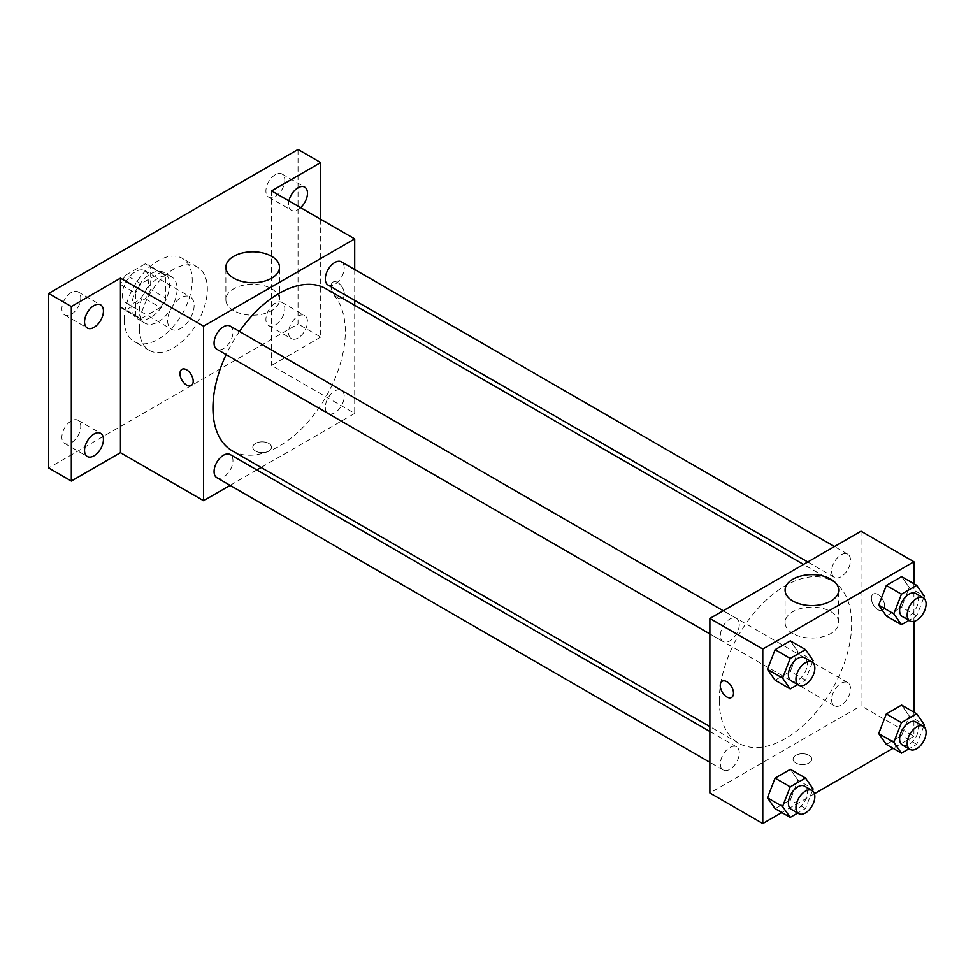 <?xml version="1.0" encoding="UTF-8"?>
<svg xmlns="http://www.w3.org/2000/svg" width="973" height="973" viewBox="0 0 973 973"><rect width="100%" height="100%" fill="white"/><g stroke="black" fill="none" stroke-linecap="round" stroke-linejoin="round"><path stroke-width="0.73" stroke-dasharray="4.87 3.65" d="M167.672 320.713A18.706 10.8 120 0 0 171.54 329.275A18.706 10.8 120 0 0 190.246 318.475A18.706 10.8 120 0 0 190.246 296.874A18.706 10.8 120 0 0 175.833 301.885A18.706 10.8 120 0 0 167.672 320.713M122.33 294.527A18.706 10.8 120 0 0 126.198 303.089A18.706 10.8 120 0 0 144.904 292.289A18.706 10.8 120 0 0 144.904 270.701A18.706 10.8 120 0 0 130.491 275.712A18.706 10.8 120 0 0 122.33 294.527M125.858 275.043L145.245 263.841A25.395 14.656 120 0 1 148.249 264.899A25.395 14.656 120 0 1 150.669 266.979L150.669 289.358A25.395 14.656 120 0 1 145.245 298.747L125.858 309.949A25.395 14.656 120 0 1 122.853 308.891A25.395 14.656 120 0 1 120.445 306.811L120.445 284.432A25.395 14.656 120 0 1 125.858 275.043L140.976 283.763L160.363 272.574L145.245 263.841M145.245 298.747L160.363 307.48L140.976 318.67L125.858 309.949M120.445 306.811L135.551 315.544L135.551 293.153L120.445 284.432M135.551 315.544A25.395 14.656 120 0 0 137.971 317.612A25.395 14.656 120 0 0 140.976 318.67M160.363 307.48A25.395 14.656 120 0 0 165.787 298.091L150.669 289.358M160.363 272.574A25.395 14.656 120 0 1 163.367 273.632A25.395 14.656 120 0 1 165.787 275.7L165.787 298.091M140.976 283.763A25.395 14.656 120 0 0 135.551 293.153M150.669 317.441A26.721 15.422 -60 0 1 137.315 318.755A26.721 15.422 -60 0 1 137.315 287.911A26.721 15.422 -60 0 1 164.023 272.489A26.721 15.422 -60 0 1 168.122 293.895A26.721 15.422 -60 0 1 150.669 317.441M158.222 321.795A26.721 15.422 120 0 0 175.675 298.261A26.721 15.422 120 0 0 171.589 276.843A26.721 15.422 120 0 0 150.997 284.007A26.721 15.422 120 0 0 139.334 310.886A26.721 15.422 120 0 0 144.868 323.121A26.721 15.422 120 0 0 158.222 321.795M165.787 275.7L150.669 266.979M124.216 319.618A48.091 27.767 120 0 0 134.177 341.632A48.091 27.767 120 0 0 182.267 313.865A48.091 27.767 120 0 0 182.267 258.332A48.091 27.767 120 0 0 145.208 271.224A48.091 27.767 120 0 0 124.216 319.618M139.334 328.339A48.091 27.767 120 0 0 149.295 350.353A48.091 27.767 120 0 0 197.385 322.598A48.091 27.767 120 0 0 197.385 267.064A48.091 27.767 120 0 0 160.326 279.944A48.091 27.767 120 0 0 139.334 328.339M275.359 174.678A13.354 7.711 120 0 0 266.626 186.451A13.354 7.711 120 0 0 268.682 197.154A13.354 7.711 120 0 0 282.036 189.443A13.354 7.711 120 0 0 282.036 174.021A13.354 7.711 120 0 0 275.359 174.678M71.321 292.484A13.354 7.711 120 0 0 62.588 304.245A13.354 7.711 120 0 0 64.644 314.96A13.354 7.711 120 0 0 77.998 307.237A13.354 7.711 120 0 0 77.998 291.815A13.354 7.711 120 0 0 71.321 292.484M71.321 420.92A13.354 7.711 120 0 0 62.588 432.693A13.354 7.711 120 0 0 64.644 443.408A13.354 7.711 120 0 0 77.998 435.685A13.354 7.711 120 0 0 77.998 420.263A13.354 7.711 120 0 0 71.321 420.92M275.359 303.126A13.354 7.711 120 0 0 266.626 314.899A13.354 7.711 120 0 0 268.682 325.602A13.354 7.711 120 0 0 282.036 317.891A13.354 7.711 120 0 0 282.036 302.469A13.354 7.711 120 0 0 275.359 303.126M298.03 149.465L298.03 323.985L48.65 467.964M320.701 219.266L320.701 337.072L298.03 323.985M320.701 337.072L271.576 365.434L354.707 413.428L261.092 467.478M256.823 469.935L230.114 485.357M255.534 451.058A9.353 5.4 0 0 0 265.726 452.226A9.353 5.4 0 0 0 271.503 447.239A9.353 5.4 0 0 0 262.151 441.839A9.353 5.4 0 0 0 252.798 447.239A9.353 5.4 0 0 0 255.534 451.058A9.353 5.4 0 0 0 265.726 452.226A9.353 5.4 0 0 0 271.503 447.239A9.353 5.4 0 0 0 262.151 441.839A9.353 5.4 0 0 0 252.798 447.239A9.353 5.4 0 0 0 255.534 451.058M300.621 207.675A13.354 7.711 -60 0 1 298.03 209.584A13.354 7.711 -60 0 1 291.353 210.241A13.354 7.711 -60 0 1 288.945 200.937M298.03 338.032A13.354 7.711 -60 0 1 291.353 338.689A13.354 7.711 -60 0 1 289.297 327.986A13.354 7.711 -60 0 1 298.03 316.213A13.354 7.711 -60 0 1 304.707 315.556A13.354 7.711 -60 0 1 306.75 326.259A13.354 7.711 -60 0 1 298.03 338.032M271.576 190.915L271.576 365.434M232.328 450.864A93.615 54.05 120 0 0 325.943 396.814A93.615 54.05 120 0 0 325.943 288.713M239.48 331.477A93.615 54.05 120 0 0 226.125 354.61M354.707 269.545L354.707 300.402M354.707 305.315L354.707 413.428M328.071 285.028A13.354 7.711 120 0 0 341.438 277.317A13.354 7.711 120 0 0 341.438 261.883M216.833 477.694A13.354 7.711 120 0 0 230.2 469.983A13.354 7.711 120 0 0 230.2 454.561M325.31 407.359A13.354 7.711 120 0 0 328.071 413.476A13.354 7.711 120 0 0 341.438 405.765A13.354 7.711 120 0 0 341.438 390.331A13.354 7.711 120 0 0 331.136 393.919A13.354 7.711 120 0 0 325.31 407.359M230.2 326.113A13.354 7.711 -60 0 1 232.961 332.231A13.354 7.711 -60 0 1 227.135 345.67A13.354 7.711 -60 0 1 216.833 349.246M331.1 286.354A9.353 5.4 -120 0 0 335.186 295.768A9.353 5.4 -120 0 0 342.387 298.273A9.353 5.4 -120 0 0 342.387 287.473A9.353 5.4 -120 0 0 333.046 282.073A9.353 5.4 -120 0 0 331.1 286.354A9.353 5.4 -120 0 0 335.186 295.768A9.353 5.4 -120 0 0 342.387 298.273A9.353 5.4 -120 0 0 342.387 287.485A9.353 5.4 -120 0 0 333.034 282.085A9.353 5.4 -120 0 0 331.1 286.366M181.915 369.339L181.902 369.339A9.353 5.4 60 0 1 181.915 369.339A9.353 5.4 60 0 1 189.115 371.844A9.353 5.4 60 0 1 193.201 381.246A9.353 5.4 60 0 1 191.255 385.527L191.255 385.539M233.739 310.667A26.806 15.471 180 0 1 225.882 299.72A26.806 15.471 180 0 1 252.688 284.25A26.806 15.471 180 0 1 279.494 299.72A26.806 15.471 180 0 1 262.941 314.024A26.806 15.471 180 0 1 233.739 310.667M719.254 700.329A93.615 54.05 120 0 0 738.641 743.19A93.615 54.05 120 0 0 832.256 689.139A93.615 54.05 120 0 0 832.256 581.027A93.615 54.05 120 0 0 760.12 606.118A93.615 54.05 120 0 0 719.254 700.329M739.273 624.544A13.354 7.711 -60 0 1 733.447 637.984A13.354 7.711 -60 0 1 723.146 641.56A13.354 7.711 -60 0 1 723.146 626.138A13.354 7.711 -60 0 1 736.512 618.427A13.354 7.711 -60 0 1 739.273 624.544M831.623 699.672A13.354 7.711 120 0 0 834.384 705.79A13.354 7.711 120 0 0 847.751 698.079A13.354 7.711 120 0 0 847.751 682.657A13.354 7.711 120 0 0 837.449 686.233A13.354 7.711 120 0 0 831.623 699.672M720.385 763.902A13.354 7.711 120 0 0 723.146 770.008A13.354 7.711 120 0 0 736.512 762.297A13.354 7.711 120 0 0 736.512 746.875A13.354 7.711 120 0 0 726.211 750.451A13.354 7.711 120 0 0 720.385 763.902M831.623 571.224A13.354 7.711 120 0 0 834.384 577.342A13.354 7.711 120 0 0 847.751 569.631A13.354 7.711 120 0 0 847.751 554.209A13.354 7.711 120 0 0 837.449 557.784A13.354 7.711 120 0 0 831.623 571.224M861.02 531.222L861.02 705.741L709.876 792.995M913.915 712.187L913.915 736.281L861.02 705.741M913.915 736.281L893.056 748.322M814.45 793.713L781.818 812.54M795.829 762.99A9.353 5.4 0 0 0 806.021 764.17A9.353 5.4 0 0 0 811.786 759.171A9.353 5.4 0 0 0 802.433 753.783A9.353 5.4 0 0 0 793.08 759.171A9.353 5.4 0 0 0 795.829 762.99A9.353 5.4 0 0 0 806.021 764.158A9.353 5.4 0 0 0 811.786 759.171A9.353 5.4 0 0 0 802.433 753.771A9.353 5.4 0 0 0 793.08 759.171A9.353 5.4 0 0 0 795.829 762.99M909.232 587.497L901.606 576.636L909.232 587.497L901.606 607.176L886.33 615.994L901.606 607.176L909.232 587.497L924.35 596.218M797.994 780.164L790.368 769.302L797.994 780.164L790.368 799.842L775.092 808.66L790.368 799.842L797.994 780.164L813.112 788.896M913.915 583.751L913.915 621.419M909.232 715.946L901.606 705.084L909.232 715.946L901.606 735.624L886.33 744.442L901.606 735.624L909.232 715.946L924.35 724.666M797.994 651.715L790.368 640.854L797.994 651.715L790.368 671.394L775.092 680.212L790.368 671.394L797.994 651.715L813.112 660.448M871.394 598.286A9.353 5.4 -120 0 0 875.481 607.699A9.353 5.4 -120 0 0 882.681 610.205A9.353 5.4 -120 0 0 882.681 599.404A9.353 5.4 -120 0 0 873.328 594.016A9.353 5.4 -120 0 0 871.394 598.286A9.353 5.4 -120 0 0 875.469 607.711A9.353 5.4 -120 0 0 882.669 610.205A9.353 5.4 -120 0 0 882.669 599.417A9.353 5.4 -120 0 0 873.328 594.016A9.353 5.4 -120 0 0 871.382 598.298M722.197 681.27L722.197 681.27A9.353 5.4 60 0 1 729.409 683.776A9.353 5.4 60 0 1 733.484 693.177A9.353 5.4 60 0 1 731.55 697.459L731.538 697.471M792.946 633.52A26.806 15.471 180 0 1 785.089 622.574A26.806 15.471 180 0 1 811.896 607.103A26.806 15.471 180 0 1 838.702 622.574A26.806 15.471 180 0 1 822.161 636.877A26.806 15.471 180 0 1 792.946 633.52M812.406 662.26L805.474 680.127L797.702 684.615M791.158 680.832A13.354 7.711 120 0 0 804.525 673.121A13.354 7.711 120 0 0 804.525 657.699M805.474 680.127L790.368 671.394M923.645 598.042L916.712 615.897L908.94 620.385M902.397 616.614A13.354 7.711 120 0 0 915.763 608.891A13.354 7.711 120 0 0 915.763 593.469M916.712 615.897L901.606 607.176M812.406 790.708L805.474 808.575L797.702 813.063M791.158 809.281A13.354 7.711 120 0 0 804.525 801.57A13.354 7.711 120 0 0 804.525 786.135M805.474 808.575L790.368 799.842M923.645 726.49L916.712 744.345L908.94 748.833M902.397 745.05A13.354 7.711 120 0 0 915.763 737.339A13.354 7.711 120 0 0 915.763 721.917M916.712 744.345L901.606 735.624M126.198 303.089L171.54 329.275M144.904 270.701L190.246 296.874M171.589 276.843L164.023 272.489M144.868 323.121L137.315 318.755M163.367 273.632L148.249 264.899M137.971 317.612L122.853 308.891M197.385 267.064L182.267 258.332M149.295 350.353L134.177 341.632M268.682 325.602L291.353 338.689M282.036 302.469L304.707 315.556M64.644 443.408L87.315 456.495M77.998 420.263L100.669 433.35M64.644 314.96L87.315 328.047M77.998 291.815L100.669 304.902M268.682 197.154L291.353 210.241M282.036 174.021L304.707 187.108M279.494 299.72L279.494 267.259M225.882 299.72L225.882 267.259M832.256 581.027L803.503 564.425M738.641 743.19L709.876 726.576M709.876 633.91L723.146 641.56M723.243 610.764L736.512 618.427M847.751 682.657L341.438 390.331M834.384 705.79L328.071 413.476M736.512 746.875L709.876 731.501M723.146 770.008L709.876 762.346M847.751 554.209L834.481 546.546M834.384 577.342L807.76 561.968M838.702 622.574L838.702 590.125M785.089 622.574L785.089 590.125"/><path stroke-width="1.46" d="M230.114 485.357L203.564 500.681L120.445 452.688L71.321 481.051L48.65 467.964L48.65 293.445L298.03 149.465L320.701 162.552L320.701 219.266M261.092 467.478L256.823 469.935M93.992 455.826A13.354 7.711 -60 0 1 87.315 456.495A13.354 7.711 -60 0 1 85.259 445.792A13.354 7.711 -60 0 1 93.992 434.019A13.354 7.711 -60 0 1 100.669 433.35A13.354 7.711 -60 0 1 102.724 444.053A13.354 7.711 -60 0 1 93.992 455.826M93.992 327.378A13.354 7.711 -60 0 1 87.315 328.047A13.354 7.711 -60 0 1 85.259 317.344A13.354 7.711 -60 0 1 93.992 305.571A13.354 7.711 -60 0 1 100.669 304.902A13.354 7.711 -60 0 1 102.724 315.617A13.354 7.711 -60 0 1 93.992 327.378M120.445 452.688L120.445 278.169L71.321 306.531L48.65 293.445M71.321 481.051L71.321 306.531M203.564 500.681L203.564 326.162L120.445 278.169M203.564 326.162L354.707 238.896L271.576 190.915L320.701 162.552M233.739 278.205A26.806 15.471 180 0 1 225.882 267.259A26.806 15.471 180 0 1 252.688 251.788A26.806 15.471 180 0 1 279.494 267.259A26.806 15.471 180 0 1 262.941 281.562A26.806 15.471 180 0 1 233.739 278.205M288.945 200.937A13.354 7.711 -60 0 1 298.03 187.765A13.354 7.711 -60 0 1 304.707 187.108A13.354 7.711 -60 0 1 300.621 207.675M226.125 354.61A93.615 54.05 120 0 0 212.941 408.015A93.615 54.05 120 0 0 232.328 450.864L709.876 726.576M803.503 564.425L325.943 288.713A93.615 54.05 120 0 0 239.48 331.477M354.707 238.896L354.707 269.545M354.707 300.402L354.707 305.315M834.481 546.546L341.438 261.883A13.354 7.711 120 0 0 331.136 265.471A13.354 7.711 120 0 0 325.31 278.91A13.354 7.711 120 0 0 328.071 285.028L807.76 561.968M709.876 731.501L230.2 454.561A13.354 7.711 120 0 0 219.898 458.137A13.354 7.711 120 0 0 214.072 471.577A13.354 7.711 120 0 0 216.833 477.694L709.876 762.346M709.876 633.91L216.833 349.246A13.354 7.711 -60 0 1 216.833 333.824A13.354 7.711 -60 0 1 230.2 326.113L723.243 610.764M193.189 381.258A9.353 5.4 60 0 1 191.255 385.539A9.353 5.4 60 0 1 181.902 380.139A9.353 5.4 60 0 1 181.902 369.339A9.353 5.4 60 0 1 189.115 371.844A9.353 5.4 60 0 1 193.189 381.258M191.255 385.527A9.353 5.4 60 0 1 181.915 380.127A9.353 5.4 60 0 1 181.902 369.339M781.818 812.54L762.783 823.535L709.876 792.995L709.876 618.475L861.02 531.222L913.915 561.762L913.915 583.751M893.056 748.322L814.45 793.713M886.33 615.994L878.692 605.133L886.33 585.454L901.606 576.636L886.33 585.454L878.692 605.133L886.33 615.994L901.448 624.715L893.81 613.854L901.448 594.175L916.712 585.357L924.35 596.218L923.645 598.042M775.092 808.66L767.454 797.799L775.092 778.12L790.368 769.302L775.092 778.12L767.454 797.799L775.092 808.66L790.21 817.393L782.572 806.532L790.21 786.853L805.474 778.035L813.112 788.896L812.406 790.708M913.915 621.419L913.915 712.187M762.783 823.535L762.783 649.015L913.915 561.762M886.33 744.442L878.692 733.581L886.33 713.902L901.606 705.084L886.33 713.902L878.692 733.581L886.33 744.442L901.448 753.163L893.81 742.302L901.448 722.623L916.712 713.805L924.35 724.666L923.645 726.49M775.092 680.212L767.454 669.351L775.092 649.672L790.368 640.854L775.092 649.672L767.454 669.351L775.092 680.212L790.21 688.945L782.572 678.084L790.21 658.405L805.474 649.587L813.112 660.448L812.406 662.26M762.783 649.015L709.876 618.475M792.946 601.059A26.806 15.471 180 0 1 785.089 590.125A26.806 15.471 180 0 1 811.896 574.642A26.806 15.471 180 0 1 838.702 590.125A26.806 15.471 180 0 1 822.161 604.415A26.806 15.471 180 0 1 792.946 601.059M733.484 693.19A9.353 5.4 60 0 1 731.538 697.471A9.353 5.4 60 0 1 722.197 692.071A9.353 5.4 60 0 1 722.197 681.27A9.353 5.4 60 0 1 729.397 683.776A9.353 5.4 60 0 1 733.484 693.19M731.55 697.459A9.353 5.4 60 0 1 722.197 692.058A9.353 5.4 60 0 1 722.197 681.27M797.702 684.615L790.21 688.945M812.078 662.054L804.525 657.699A13.354 7.711 120 0 0 794.223 661.275A13.354 7.711 120 0 0 788.398 674.715A13.354 7.711 120 0 0 791.158 680.832L798.724 685.199A13.354 7.711 120 0 0 812.078 677.488A13.354 7.711 120 0 0 812.078 662.054A13.354 7.711 120 0 0 801.788 665.641A13.354 7.711 120 0 0 795.95 679.081A13.354 7.711 120 0 0 798.724 685.199M782.572 678.084L767.454 669.351M790.21 658.405L775.092 649.672M805.474 649.587L790.368 640.854M908.94 620.385L901.448 624.715M923.316 597.836L915.763 593.469A13.354 7.711 120 0 0 905.462 597.045A13.354 7.711 120 0 0 899.636 610.497A13.354 7.711 120 0 0 902.397 616.614L909.962 620.969A13.354 7.711 120 0 0 923.316 613.258A13.354 7.711 120 0 0 923.316 597.836A13.354 7.711 120 0 0 913.027 601.411A13.354 7.711 120 0 0 907.189 614.851A13.354 7.711 120 0 0 909.962 620.969M893.81 613.854L878.692 605.133M901.448 594.175L886.33 585.454M916.712 585.357L901.606 576.636M797.702 813.063L790.21 817.393M812.078 790.502L804.525 786.135A13.354 7.711 120 0 0 794.223 789.723A13.354 7.711 120 0 0 788.398 803.163A13.354 7.711 120 0 0 791.158 809.281L798.724 813.647A13.354 7.711 120 0 0 812.078 805.924A13.354 7.711 120 0 0 812.078 790.502A13.354 7.711 120 0 0 801.788 794.077A13.354 7.711 120 0 0 795.95 807.529A13.354 7.711 120 0 0 798.724 813.647M782.572 806.532L767.454 797.799M790.21 786.853L775.092 778.12M805.474 778.035L790.368 769.302M908.94 748.833L901.448 753.163M923.316 726.284L915.763 721.917A13.354 7.711 120 0 0 905.462 725.493A13.354 7.711 120 0 0 899.636 738.945A13.354 7.711 120 0 0 902.397 745.05L909.962 749.417A13.354 7.711 120 0 0 923.316 741.706A13.354 7.711 120 0 0 923.316 726.284A13.354 7.711 120 0 0 913.027 729.859A13.354 7.711 120 0 0 907.189 743.299A13.354 7.711 120 0 0 909.962 749.417M893.81 742.302L878.692 733.581M901.448 722.623L886.33 713.902M916.712 713.805L901.606 705.084"/></g></svg>
